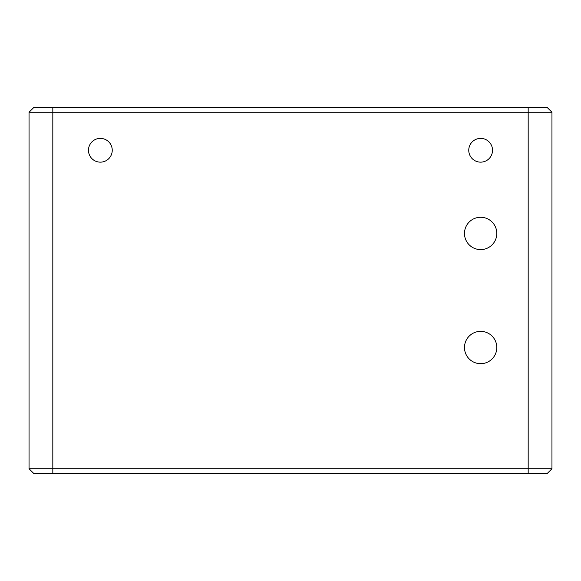 <?xml version="1.0" encoding="UTF-8"?>
<svg xmlns="http://www.w3.org/2000/svg" width="581" height="581" viewBox="0 0 581 581"><rect width="100%" height="100%" fill="white"/><g stroke="black" fill="none" stroke-linecap="round" stroke-linejoin="round"><path stroke-width="0.87" d="M468.758 150.268A11.881 11.881 0 0 0 480.647 162.15A11.881 11.881 0 0 0 492.528 150.268A11.881 11.881 0 0 0 480.647 138.387A11.881 11.881 0 0 0 468.758 150.268M88.472 150.268A11.881 11.881 0 0 0 100.353 162.15A11.881 11.881 0 0 0 112.242 150.268A11.881 11.881 0 0 0 100.353 138.387A11.881 11.881 0 0 0 88.472 150.268M464.48 233.431A16.159 16.159 0 0 0 480.647 249.598A16.159 16.159 0 0 0 496.806 233.431A16.159 16.159 0 0 0 480.647 217.272A16.159 16.159 0 0 0 464.48 233.431M464.48 347.518A16.159 16.159 0 0 0 480.647 363.684A16.159 16.159 0 0 0 496.806 347.518A16.159 16.159 0 0 0 480.647 331.359A16.159 16.159 0 0 0 464.48 347.518M547.193 473.515L33.807 473.515L29.05 468.758L29.05 112.242L52.82 112.242L52.82 468.758L551.95 468.758L547.193 473.515M29.05 112.242L33.807 107.485L547.193 107.485L551.95 112.242L551.95 468.758M551.95 112.242L52.82 112.242L52.82 107.485M29.05 468.758L52.82 468.758L52.82 473.515M528.18 473.515L528.18 107.485"/></g></svg>
